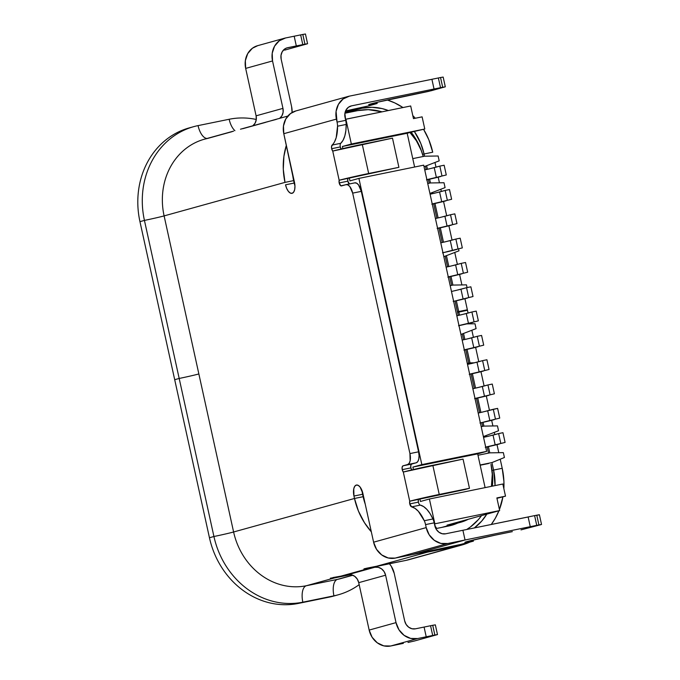 <?xml version="1.0" encoding="UTF-8"?>
<svg xmlns="http://www.w3.org/2000/svg" width="680" height="680" viewBox="0 0 680 680"><rect width="100%" height="100%" fill="white"/><g stroke="black" fill="none" stroke-linecap="round" stroke-linejoin="round"><path stroke-width="1.02" d="M344.913 113.237L357.68 110.627A61.268 54.196 -105.5 0 1 381.999 111.834L368.296 109.658L357.68 110.627L344.913 113.237M421.506 151.07L414.876 137.53L411.12 132.209A61.268 54.196 -105.5 0 1 421.498 151.054M491.394 466.369A61.268 54.196 -105.5 0 1 492.396 486.14L492.651 476.867L491.394 466.361M481.559 515.585A61.268 54.196 -105.5 0 1 466.692 529.499L470.458 526.94L478.423 519.545L481.559 515.585M457.631 523.107A51.306 45.382 -105.5 0 1 451.681 525.274A51.306 45.382 -105.5 0 1 448.987 525.92L435.854 528.606L448.987 525.92L457.631 523.107M512.354 531.641L495.083 535.168L512.354 531.641M541.535 524.467L538.909 524.917L541.535 524.467L539.393 514.743L536.766 515.185L538.909 524.917L536.741 525.351L538.909 524.917L536.766 515.185L534.608 515.627L536.741 525.351L530.264 526.677L528.13 516.953L534.608 515.627L536.741 525.351L465.043 539.996L412.437 554.582L455.387 545.785L473.263 541.187L470.679 541.51L470.5 540.693L470.679 541.51L473.399 541.11L464.856 543.549L412.437 554.582L465.043 539.996L462.901 530.273L465.043 539.996L530.264 526.677L528.13 516.953L445.629 533.8L442.162 533.732L438.889 532.193L436.331 529.423L434.188 522.843A9.962 4.641 -101.5 0 0 432.922 518.967L430.134 513.723L426.989 509.541L423.657 506.617L420.317 505.104L411.672 506.863A3.485 1.623 78.5 0 1 409.76 503.897L418.396 502.129A3.485 1.623 -101.5 0 0 420.317 505.104L411.672 506.863L415.021 508.377L418.353 511.3L424.286 520.727A9.962 4.641 78.5 0 1 425.552 524.603L426.216 527.604L373.6 542.189L362.907 493.561L360.085 487.041L358.173 485.341L356.295 485.078L354.748 486.285L353.753 488.801L353.957 496.043L362.593 494.275L363.128 496.706L354.493 498.474L353.957 496.043L354.493 498.474L233.605 531.99L164.109 215.9L284.997 182.385L293.632 180.617L294.168 183.047L293.632 180.617A57.282 50.669 -105.5 0 1 292.425 172.983L293.632 180.617L284.997 182.385L283.297 169.345L283.909 156.349L286.348 145.325A67.243 59.483 -105.5 0 0 284.997 182.385L164.109 215.9L198.857 373.949A14.943 0.425 -12.4 0 1 179.18 378.454L144.432 220.405A14.943 0.425 167.6 0 0 164.109 215.9A14.943 0.425 -12.4 0 1 144.432 220.405L179.18 378.454L174.701 379.695L139.953 221.646L144.432 220.405A82.186 72.701 -105.5 0 1 198.058 125.613A14.943 6.953 -101.5 0 0 207.085 138.456A14.943 6.953 78.5 0 1 198.058 125.613L229.16 119.263A14.943 6.953 -101.5 0 0 234.923 130.67A14.943 6.953 78.5 0 1 229.16 119.263L198.058 125.613A82.186 72.701 -105.5 0 0 193.74 126.65L189.261 127.891A82.186 72.701 74.5 0 0 139.953 221.646A82.186 72.701 -105.5 0 1 191.513 127.313A82.186 72.701 74.5 0 0 189.261 127.891M540.983 524.654L520.999 529.881L540.983 524.654M470.679 541.51A21.174 0.603 -12.4 0 1 464.89 542.36A21.174 0.603 -12.4 0 1 495.083 535.168L468.996 541.085L464.933 542.385L470.679 541.51M538.849 514.93L534.608 515.627M529.031 516.808L462.901 530.273L465.043 539.996L462.901 530.273L445.629 533.8A9.962 8.814 -105.5 0 1 434.851 525.836L434.188 522.843A9.962 4.641 -101.5 0 0 432.922 518.967A29.886 13.915 -101.5 0 0 420.317 505.104M284.639 50.124L307.028 43.911L284.639 50.124M305.422 34.017L302.812 34.45L304.946 44.174L302.787 44.617L300.653 34.892L302.812 34.45L300.653 34.892L302.787 44.617L307.572 43.724L305.439 34L302.812 34.45L304.946 44.174L307.572 43.724M291.593 106.607A19.924 17.629 -105.5 0 1 292.085 112.506L291.593 106.607L281.172 59.194A9.962 8.814 -105.5 0 1 287.147 47.83A9.962 8.814 -105.5 0 1 287.674 47.702L302.787 44.617L286.637 47.991L284.529 49.121L282.192 51.799L281.01 55.335L281.172 59.194L291.593 106.607M242.683 128.724L265.693 122.341M252.917 125.749A9.962 8.814 74.5 0 0 256.096 115.821L282.957 108.375A9.962 8.814 -105.5 0 1 279.786 118.303M279.599 118.447L281.936 115.761L283.118 112.225L282.957 108.375L256.096 115.821L245.667 68.408L272.536 60.953L282.957 108.375L272.536 60.953A19.924 17.629 -105.5 0 1 284.486 38.233A19.924 17.629 -105.5 0 1 285.532 37.978L294.176 36.21L285.532 37.978L279.25 40.808L274.567 46.172L272.212 53.244L272.536 60.953L245.667 68.408L245.344 60.69L247.707 53.618L252.382 48.255L257.771 45.636M284.486 38.233L257.626 45.679A19.924 17.629 74.5 0 0 245.667 68.408L256.096 115.821L256.258 119.671L255.076 123.216L252.739 125.894M295.077 36.066L294.176 36.21L296.31 45.942L294.176 36.21L300.653 34.892M351.424 574.77L354.697 576.3L357.263 579.071L358.734 582.667L369.163 630.079L372.113 637.254L377.247 642.795L383.775 645.873L390.711 646L403.35 643.365L390.711 646L417.579 638.554L432.692 635.468L430.559 625.736L432.718 625.294L434.86 635.027L432.692 635.468L437.461 634.593L414.553 640.968L437.487 634.576L434.86 635.027L432.718 625.294L430.559 625.736L432.692 635.468L417.579 638.554A19.924 17.629 -105.5 0 1 396.024 622.625L369.163 630.079A19.924 17.629 74.5 0 0 390.711 646L417.579 638.554L410.644 638.418L404.107 635.35L398.973 629.799L396.024 622.625L369.163 630.079L358.734 582.667L385.602 575.212L396.024 622.625L385.602 575.212L358.734 582.667A9.962 8.814 74.5 0 0 347.956 574.702L374.825 567.256A9.962 8.814 -105.5 0 1 385.602 575.212L384.124 571.625L381.556 568.854L378.293 567.315L374.825 567.256L341.046 576.113L374.825 567.256L341.046 576.113L367.914 568.667L367.769 568.021L367.872 568.675M407.991 642.472L414.553 640.968L407.991 642.472M389.436 563.779A19.924 17.629 -105.5 0 1 394.238 573.452L404.659 620.865L394.238 573.452L391.289 566.279L389.436 563.779M415.438 628.821A9.962 8.814 -105.5 0 1 404.659 620.865L406.138 624.452L408.705 627.223L411.969 628.762L415.438 628.821L424.082 627.062L415.438 628.821M435.327 624.869L432.718 625.294L435.344 624.852L437.487 634.576M424.983 626.917L424.082 627.062L426.216 636.786L424.082 627.062L430.559 625.736M347.956 574.702L341.046 576.113L367.914 568.667L367.769 568.021L367.914 568.667C364.174 569.415 363.103 569.406 364.701 568.65L374.629 566.806L427.236 552.211L458.337 545.861L405.73 560.447A67.243 59.483 74.5 0 0 409.258 559.597L461.873 545.012A67.243 59.483 -105.5 0 1 458.337 545.861L405.73 560.447L374.629 566.806L427.236 552.211L427.1 551.59L427.236 552.211L419.058 553.231A67.243 59.483 -105.5 0 0 427.236 552.211L458.337 545.861L458.184 545.164L458.337 545.861L469.438 542.283M348.355 96.382L295.749 110.968A19.924 17.629 74.5 0 0 283.789 133.696L294.482 182.333A9.962 4.641 78.5 0 1 292 193.332A9.962 4.641 78.5 0 1 285.532 184.816L294.168 183.047L285.532 184.816L286.688 188.436L288.354 191.327L290.267 193.035L292.145 193.298L293.692 192.083L294.686 189.567L294.958 186.15L283.789 133.696L336.404 119.11A19.924 17.629 -105.5 0 1 348.355 96.382A19.924 17.629 -105.5 0 1 349.401 96.135L438.379 77.962L440.521 87.686L445.306 86.802L431.324 90.712L398.854 97.503A21.174 0.603 -12.4 0 0 368.662 104.686L368.662 104.686A21.174 0.603 -12.4 0 0 374.45 103.844L374.272 103.028L374.45 103.844L377.171 103.445L368.628 105.884L345.584 110.916L368.628 105.884L377.034 103.522L369.521 104.32L378.046 102.11L428.476 91.409L445.289 86.819L434.036 89.012L431.902 79.288L349.401 96.135L343.111 98.966L338.436 104.329L336.082 111.401L337.059 122.111A9.962 4.641 78.5 0 1 337.543 126.208L336.2 137.649L334.466 141.976L331.534 146.506L331.661 148.699L340.306 146.931A3.485 1.623 -101.5 0 0 341.122 148.98M411.944 470.271L410.873 467.891L410.796 465.35L411.689 464.049L416.236 462.791L417.792 461.575L418.778 459.06L419.058 455.634L418.574 451.817L361.309 191.369A9.962 4.641 -101.5 0 0 354.841 182.844L346.205 184.612A9.962 4.641 78.5 0 0 346.06 184.645L341.513 185.904A3.485 1.623 78.5 0 1 341.462 185.92A3.485 1.623 78.5 0 1 339.192 182.937L340.85 185.819L346.06 184.645L347.93 184.909L349.851 186.618L352.673 193.129L409.938 453.585L410.142 460.827L409.148 463.335L407.6 464.55L403.053 465.808L402.161 467.117L402.228 469.65L403.308 472.039A3.485 1.623 78.5 0 1 402.228 469.65L410.873 467.891A3.485 1.623 -101.5 0 0 411.689 469.931M349.495 184.05L347.828 181.178L339.192 182.937A3.485 1.623 78.5 0 1 339.159 180.26A22.415 0.637 -12.4 0 1 368.671 173.502L362.253 144.321A22.415 0.637 167.6 0 0 332.741 151.088A3.485 1.623 78.5 0 1 331.661 148.699L332.741 151.088L339.159 180.26L339.192 182.937L347.828 181.178A3.485 1.623 -101.5 0 0 349.35 183.965M457.572 312.375L458.821 312.026L459.527 315.197L458.821 312.026L467.466 310.258L468.078 313.063L467.466 310.258L457.572 312.375M463.598 333.719L464.865 339.515L463.598 333.719M467.041 349.375L470.008 362.899L467.041 349.375M472.387 373.694L475.558 388.144L472.387 373.694M477.734 398.004L480.904 412.454L477.734 398.004M483.081 422.322L483.913 426.113L483.081 422.322M486.047 435.846L486.251 436.772L486.047 435.846M488.418 446.641L489.787 452.863L488.418 446.641M491.929 462.587L493.578 470.067L492.082 470.483L493.578 470.067L491.929 462.587M502.214 468.308L493.578 470.067A57.282 50.669 -105.5 0 1 495.048 485.596L493.578 470.067L502.214 468.308L500.216 459.212L502.214 468.308A67.243 59.483 -105.5 0 1 503.854 488.648L503.906 481.346L502.214 468.308M470.279 323.051L470.45 323.833L470.279 323.051M471.877 330.344L473.425 337.382L471.877 330.344M475.626 347.361L478.771 361.692L475.626 347.361M480.964 371.679L484.117 386.01L480.964 371.679M486.31 395.998L489.464 410.32L486.31 395.998M491.657 420.308L492.906 425.96L491.657 420.308M494.335 432.463L494.81 434.639L494.335 432.463M497.004 444.627L498.78 452.702L497.004 444.627M502.902 496.885A67.243 59.483 -105.5 0 1 499.417 509.541L502.902 496.885M498.933 510.773A67.243 59.483 -105.5 0 1 491.283 524.476L495.337 518.219L498.933 510.773M474.342 539.759A67.243 59.483 -105.5 0 1 473.238 540.379L474.342 539.759M469.421 542.283A67.243 59.483 -105.5 0 1 461.873 545.012M345.312 111.631L362.108 108.197L344.964 112.948L362.108 108.197A57.282 50.669 -105.5 0 1 388.374 110.534L382.05 108.57L372.036 107.296L362.108 108.197L345.312 111.631M424.074 153.977L422.637 154.377L424.074 153.977L420.725 143.268L414.4 131.537A57.282 50.669 -105.5 0 1 424.074 153.977L424.567 156.221L424.074 153.977L432.718 152.218L424.074 153.977M474.274 528.003L481.721 521.075L486.812 514.131A57.282 50.669 -105.5 0 1 474.36 527.935M336.005 595.374A82.186 72.701 -105.5 0 1 329.46 597.074L298.358 603.423A82.186 72.701 -105.5 0 1 209.448 537.744L139.953 221.646L144.432 220.405A82.186 72.701 -105.5 0 1 193.74 126.65M338.257 594.796L333.778 596.037A82.186 72.701 74.5 0 1 329.46 597.074L298.358 603.423L333.94 595.833A14.943 6.953 78.5 0 1 337.45 579.385L352.665 575.161L337.45 579.385A14.943 6.953 -101.5 0 0 333.94 595.833A82.186 72.701 -105.5 0 0 338.257 594.796A82.186 72.701 -105.5 0 0 359.176 584.664A82.186 72.701 -105.5 0 1 333.94 595.833L302.838 602.183A82.186 72.701 -105.5 0 1 213.928 536.503A14.943 0.425 167.6 0 0 233.605 531.99L354.493 498.474A67.243 59.483 -105.5 0 0 371.322 531.819L364.454 522.69L358.428 511.054L354.493 498.474L363.128 496.706L365.245 504.16A57.282 50.669 -105.5 0 1 363.128 496.706L362.593 494.275L353.957 496.043A9.962 4.641 78.5 0 1 356.439 485.035A9.962 4.641 78.5 0 1 362.907 493.561L373.6 542.189A19.924 17.629 74.5 0 0 395.156 558.11L388.221 557.983L381.684 554.906L376.558 549.363L373.6 542.189L426.216 527.604L429.165 534.777L434.299 540.319L440.827 543.396L447.763 543.524L465.043 539.996L447.763 543.524L395.156 558.11L412.437 554.582L395.156 558.11L447.763 543.524A19.924 17.629 -105.5 0 1 426.216 527.604L425.552 524.603L434.188 522.843L425.552 524.603A9.962 4.641 78.5 0 0 424.286 520.727L432.922 518.967L424.286 520.727A29.886 13.915 78.5 0 0 411.672 506.863L409.76 503.897A3.485 1.623 78.5 0 1 409.725 501.219L409.76 503.897L418.396 502.129L418.361 499.452A3.485 1.623 -101.5 0 0 418.396 502.129M346.205 184.612A9.962 4.641 78.5 0 1 352.673 193.129L361.309 191.369L358.488 184.85L356.575 183.149L354.697 182.886A9.962 4.641 -101.5 0 1 354.841 182.844M347.828 181.178L347.795 178.5A3.485 1.623 -101.5 0 0 347.828 181.178M341.377 149.319L340.306 146.931L331.661 148.699A3.485 1.623 78.5 0 1 332.129 145.061L340.765 143.302L343.102 140.207L344.837 135.881L345.882 130.534L346.179 124.44A9.962 4.641 -101.5 0 0 345.695 120.343L344.879 113.492L346.06 109.956L348.398 107.278L351.543 105.859L434.036 89.012L351.543 105.859A9.962 8.814 -105.5 0 0 351.016 105.986A9.962 8.814 -105.5 0 0 345.041 117.351L345.695 120.343L337.059 122.111L345.695 120.343A9.962 4.641 -101.5 0 1 346.179 124.44L337.543 126.208L346.179 124.44A29.886 13.915 -101.5 0 1 340.765 143.302A3.485 1.623 -101.5 0 0 340.306 146.931M403.308 472.039L409.725 501.219L464.992 489.523L469.472 488.283L463.054 459.102L469.472 488.283L439.238 494.454L432.82 465.273A22.415 0.637 167.6 0 0 403.308 472.039L409.725 501.219A22.415 0.637 -12.4 0 1 439.238 494.454L432.82 465.273L463.054 459.102L403.308 472.039M240.499 129.2L267.155 121.814M276.258 119.408L267.104 121.831M207.766 138.397L204.451 139.188A67.243 59.483 74.5 0 0 164.109 215.9A67.243 59.483 74.5 0 1 204.111 139.29A67.243 59.483 74.5 0 1 207.987 138.338L232.118 131.648M204.451 139.188L233.572 131.121M232.934 131.385L233.529 131.138M361.955 107.499L362.108 108.197L361.955 107.499M387.277 99.985L394.8 102.918L402.976 107.55A67.243 59.483 -105.5 0 0 387.269 99.985M412.811 115.617L415.319 118.244A67.243 59.483 -105.5 0 0 412.811 115.617M423.589 129.344L428.782 139.638L432.718 152.218A67.243 59.483 -105.5 0 0 423.589 129.344M229.16 119.263A82.186 72.701 -105.5 0 1 256.284 119.468A82.186 72.701 -105.5 0 0 229.16 119.263M426.708 165.954L427.448 169.311L426.708 165.954M429.615 179.171L430.449 182.963L429.615 179.171M432.591 192.695L432.795 193.621L432.591 192.695M434.962 203.49L438.141 217.94L434.962 203.49M440.308 227.808L443.488 242.25L440.308 227.808M446.488 255.918L448.834 266.569L446.488 255.918M451.002 276.437L452.906 285.09L451.002 276.437M456.348 300.747L458.719 311.542L457.462 311.89L458.719 311.542L456.348 300.747M434.996 162.571L436.008 167.178L434.996 162.571M438.2 177.157L439.442 182.809L438.2 177.157M440.869 189.32L441.354 191.488L440.869 189.32M443.547 201.475L446.7 215.806L443.547 201.475M448.894 225.794L452.047 240.117L448.894 225.794M454.775 252.535L457.385 264.435L454.775 252.535M459.587 274.423L461.898 284.937L459.587 274.423M464.933 298.732L467.356 309.774L458.719 311.542L467.356 309.774L464.933 298.732M460.402 311.703L467.356 309.774L460.402 311.703M341.317 578.433A67.243 59.483 74.5 0 1 337.45 579.385L306.349 585.735L337.45 579.385A67.243 59.483 74.5 0 0 340.977 578.535L352.852 575.237M330.692 578.433L331.118 577.957C329.528 578.714 330.599 578.722 334.33 577.975L334.195 577.328L334.33 577.975L306.349 585.735A67.243 59.483 74.5 0 1 233.605 531.99A14.943 0.425 -12.4 0 1 213.928 536.503L209.448 537.744A82.186 72.701 74.5 0 0 298.358 603.423L302.838 602.183A82.186 72.701 -105.5 0 1 213.928 536.503L179.18 378.454A14.943 0.425 167.6 0 0 198.857 373.949L233.605 531.99A67.243 59.483 74.5 0 0 306.349 585.735A14.943 6.953 -101.5 0 0 302.838 602.183A14.943 6.953 78.5 0 1 306.349 585.735L334.33 577.975L350.71 574.625L334.288 577.983M364.267 569.126L364.701 568.65L363.894 568.973M332.851 577.575L341.046 576.113L330.31 578.289M213.928 536.503L209.448 537.744L174.701 379.695L179.18 378.454L213.928 536.503M366.435 568.259L405.73 560.447L412.734 558.51M266.517 122.069L274.074 119.884M294.168 183.047A9.962 4.641 -101.5 0 0 294.942 185.716M340.765 143.302L332.129 145.061A29.886 13.915 78.5 0 0 337.543 126.208A9.962 4.641 78.5 0 0 337.059 122.111L336.404 119.11L283.789 133.696L283.466 125.987L285.829 118.915L290.504 113.552L295.894 110.933M339.159 180.26L398.905 167.322L392.488 138.15L398.905 167.322L368.671 173.502L362.253 144.321L392.488 138.15L332.741 151.088L339.159 180.26L398.905 167.322L339.159 180.26M352.673 193.129L409.938 453.585L418.574 451.817L361.309 191.369L352.673 193.129M418.574 451.817L409.938 453.585A9.962 4.641 78.5 0 1 407.6 464.55L416.236 462.791A9.962 4.641 -101.5 0 0 418.574 451.817M407.6 464.55L416.236 462.791L407.6 464.55M410.873 467.891L402.228 469.65A3.485 1.623 78.5 0 1 403.053 465.808L411.689 464.049A3.485 1.623 -101.5 0 0 410.873 467.891M362.134 490.883A9.962 4.641 -101.5 0 0 362.593 494.275M412.437 554.582L465.043 539.996L412.437 554.582M438.379 77.962L440.538 77.52L438.379 77.962L440.521 87.686L434.036 89.012L431.902 79.288L432.803 79.144M445.306 86.802L443.164 77.07L440.538 77.52L442.68 87.244L440.538 77.52L443.147 77.087M439.238 494.454L469.472 488.283L409.725 501.219L439.238 494.454M485.103 487.628L477.675 453.866L486.633 451.384L423.7 165.163L358.912 178.398L421.838 464.61L412.887 467.092L413.423 469.523L412.887 467.092L421.838 464.61L486.633 451.384L477.675 453.866L412.887 467.092L477.675 453.866L485.103 487.628M414.613 167.025L407.184 133.263L410.541 132.328L342.397 146.489L342.856 148.571L342.397 146.489L351.348 144.007L342.397 146.489L407.184 133.263L414.613 167.025M413.466 118.618L410.686 105.978L345.474 119.323L345.899 119.204L351.348 144.007L424.779 129.013L410.541 132.328L424.779 129.013L422.11 116.858L413.466 118.618L410.686 105.978L345.899 119.204L351.348 144.007L424.779 129.013L422.11 116.858L413.466 118.618M447.04 525.156L499.647 510.569L496.867 497.93L505.504 496.162L502.835 484.007L429.403 499.001L434.851 523.804L499.647 510.569L447.04 525.156L457.835 522.954L441.923 527.365L457.835 522.954L468.188 519.299A50.805 44.939 -105.5 0 1 460.504 522.317A50.805 44.939 -105.5 0 1 457.835 522.954L447.04 525.156M349.341 178.092L349.962 180.88L358.912 178.398L349.962 180.88L349.341 178.092M419.909 499.043L420.444 501.483L429.403 499.001L420.444 501.483L419.909 499.043M436.237 527.365L435.37 527.535M434.426 523.923L434.851 523.804L434.426 523.923M490.986 464.355A50.805 44.939 -105.5 0 1 491.436 486.336L492.269 474.206L490.986 464.355M488.521 453.118L487.152 446.921L488.521 453.118M484.985 437.053L484.798 436.194L484.985 437.053M482.638 426.377L481.805 422.603L482.638 426.377M479.638 412.743L476.459 398.293L479.638 412.743M474.291 388.425L471.113 373.975L474.291 388.425M468.733 363.154L465.766 349.664L468.733 363.154M463.598 339.796L462.34 334.067L463.598 339.796M458.252 315.477L455.081 301.027L458.252 315.477M451.631 285.345L449.735 276.718L451.631 285.345M447.559 266.849L445.238 256.267L447.559 266.849M442.212 242.539L439.042 228.089L442.212 242.539M436.875 218.221L433.695 203.77L436.875 218.221M431.528 193.91L431.332 193.043L431.528 193.91M429.173 183.226L428.349 179.46L429.173 183.226M426.181 169.592L425.45 166.303L426.181 169.592M409.955 132.489A50.805 44.939 -105.5 0 1 423.24 156.494L420.869 149.456L416.313 140.667L409.955 132.489M502.835 484.007L429.403 499.001L434.851 523.804L499.647 510.569L496.867 497.93L505.504 496.162L496.952 498.321L505.504 496.162L502.835 484.007M421.838 464.61L486.633 451.384L423.7 165.163L358.912 178.398L421.838 464.61M430.517 182.954L427.737 183.523L430.517 182.954L444.006 182.742L445.077 187.603L429.921 193.434L445.077 187.603L444.006 182.742L430.517 182.954M424.635 156.204L412.769 158.627L424.635 156.204L438.124 155.992L439.195 160.854L424.039 166.694L439.195 160.854L438.124 155.992L424.635 156.204M458.567 248.948L458.975 250.818L443.819 256.657L458.975 250.818L458.567 248.948M452.965 285.073L450.194 285.642L452.965 285.073L466.463 284.861L467.058 287.589L466.463 284.861L452.965 285.073M466.786 323.892L475.014 323.765L476.085 328.627L460.921 334.466L476.085 328.627L475.014 323.765L466.786 323.892M470.075 362.882L467.296 363.451L474.563 362.814L470.075 362.882M480.173 465.231L488.631 463.505L480.173 465.231M489.855 452.846L477.989 455.269L489.855 452.846L503.344 452.633L504.415 457.495L491.988 462.57L480.123 464.992L491.988 462.57L504.415 457.495L503.344 452.633L489.855 452.846M483.973 426.105L481.193 426.666L483.973 426.105L497.462 425.884L498.534 430.746L483.378 436.585L498.534 430.746L497.462 425.884L483.973 426.105M483.548 437.367L493.034 435.132L495.176 444.856L485.707 447.091L495.176 444.856L493.034 435.132L498.635 433.576L502.954 432.692L505.087 442.425L502.954 432.692L498.635 433.576L500.769 443.3L498.635 433.576L487.339 436.526M485.29 447.329L499.494 443.972A14.943 0.425 -12.4 0 1 485.715 447.236M505.087 442.425L495.176 444.856L505.087 442.425M478.202 413.058L487.688 410.813L489.829 420.537L484.135 421.94L489.829 420.537L487.688 410.813L497.607 408.382L499.74 418.106L497.607 408.382L493.289 409.267L495.423 418.99L493.289 409.267L481.992 412.207M479.944 423.011L494.147 419.662A14.943 0.425 -12.4 0 1 480.377 422.918M499.74 418.106L489.829 420.537L499.74 418.106M472.855 388.739L482.341 386.503L484.483 396.227L475.014 398.463L484.483 396.227L482.341 386.503L487.942 384.948L492.26 384.064L494.394 393.796L492.26 384.064L487.942 384.948L490.076 394.672L487.942 384.948L476.646 387.898M474.598 398.701L488.801 395.344A14.943 0.425 -12.4 0 1 475.031 398.607M494.394 393.796L484.483 396.227L494.394 393.796M467.525 364.421L476.994 362.185L479.137 371.909L469.65 374.153L479.137 371.909L476.994 362.185L482.596 360.638L486.914 359.754L489.048 369.478L486.914 359.754L482.596 360.638L484.729 370.362L482.596 360.638L471.3 363.579M469.251 374.382L483.454 371.034A14.943 0.425 -12.4 0 1 469.685 374.289M489.048 369.478L479.137 371.909L489.048 369.478M462.171 340.111L471.648 337.875L473.79 347.599L464.321 349.834L473.79 347.599L471.648 337.875L477.25 336.32L481.567 335.435L483.71 345.159L481.567 335.435L477.25 336.32L479.383 346.043L477.25 336.32L465.953 339.269M463.904 350.072L478.108 346.715A14.943 0.425 -12.4 0 1 464.338 349.979M483.71 345.159L473.79 347.599L483.71 345.159M456.824 315.792L466.302 313.556L468.443 323.28L458.958 325.524L468.443 323.28L466.302 313.556L471.903 312.001L476.221 311.125L478.363 320.85L476.221 311.125L471.903 312.001L474.037 321.733L471.903 312.001L460.606 314.95M458.558 325.754L472.762 322.397A14.943 0.425 -12.4 0 1 458.991 325.661M478.363 320.85L468.443 323.28L478.363 320.85M451.477 291.482L460.955 289.238L463.097 298.971L457.402 300.365L463.097 298.971L460.955 289.238L466.556 287.691L470.875 286.807L473.017 296.531L470.875 286.807L466.556 287.691L468.69 297.415L466.556 287.691L455.26 290.632M453.212 301.435L467.415 298.087A14.943 0.425 -12.4 0 1 453.645 301.342M473.017 296.531L463.097 298.971L473.017 296.531M446.148 267.163L455.617 264.928L457.75 274.652L448.264 276.896L457.75 274.652L455.617 264.928L461.21 263.373L465.528 262.497L467.67 272.221L465.528 262.497L461.21 263.373L463.352 273.105L461.21 263.373L449.913 266.322M447.865 277.125L462.068 273.768A14.943 0.425 -12.4 0 1 448.298 277.032M467.67 272.221L457.75 274.652L467.67 272.221M440.802 242.845L450.271 240.609L452.404 250.342L446.709 251.736L452.404 250.342L450.271 240.609L455.863 239.062L460.181 238.178L462.323 247.902L460.181 238.178L455.863 239.062L458.006 248.786L455.863 239.062L444.567 242.003M442.519 252.807L456.722 249.458A14.943 0.425 -12.4 0 1 442.952 252.713M462.323 247.902L452.404 250.342L462.323 247.902M435.438 218.535L444.924 216.299L447.058 226.024L437.588 228.259L447.058 226.024L444.924 216.299L450.517 214.744L454.835 213.86L456.977 223.593L454.835 213.86L450.517 214.744L452.659 224.468L450.517 214.744L439.229 217.694M437.172 228.497L451.375 225.139A14.943 0.425 -12.4 0 1 437.606 228.403M456.977 223.593L447.058 226.024L456.977 223.593M430.091 194.225L439.577 191.981L441.711 201.705L432.233 203.949L441.711 201.705L439.577 191.981L445.171 190.434L449.488 189.55L451.631 199.274L449.488 189.55L445.171 190.434L447.312 200.158L445.171 190.434L433.882 193.375M431.825 204.179L446.029 200.829A14.943 0.425 -12.4 0 1 432.259 204.085M451.631 199.274L441.711 201.705L451.631 199.274M424.745 169.906L434.231 167.671L436.364 177.395L426.896 179.631L436.364 177.395L434.231 167.671L439.824 166.115L444.142 165.231L446.284 174.964L444.142 165.231L439.824 166.115L441.966 175.839L439.824 166.115L428.536 169.065M426.479 179.869L440.691 176.511A14.943 0.425 -12.4 0 1 426.912 179.775M446.284 174.964L436.364 177.395L446.284 174.964M473.161 540.039L473.399 541.11M272.187 120.411L287.801 116.076M377.171 103.445L376.941 102.374M460.335 522.359L443.275 527.093"/></g></svg>
